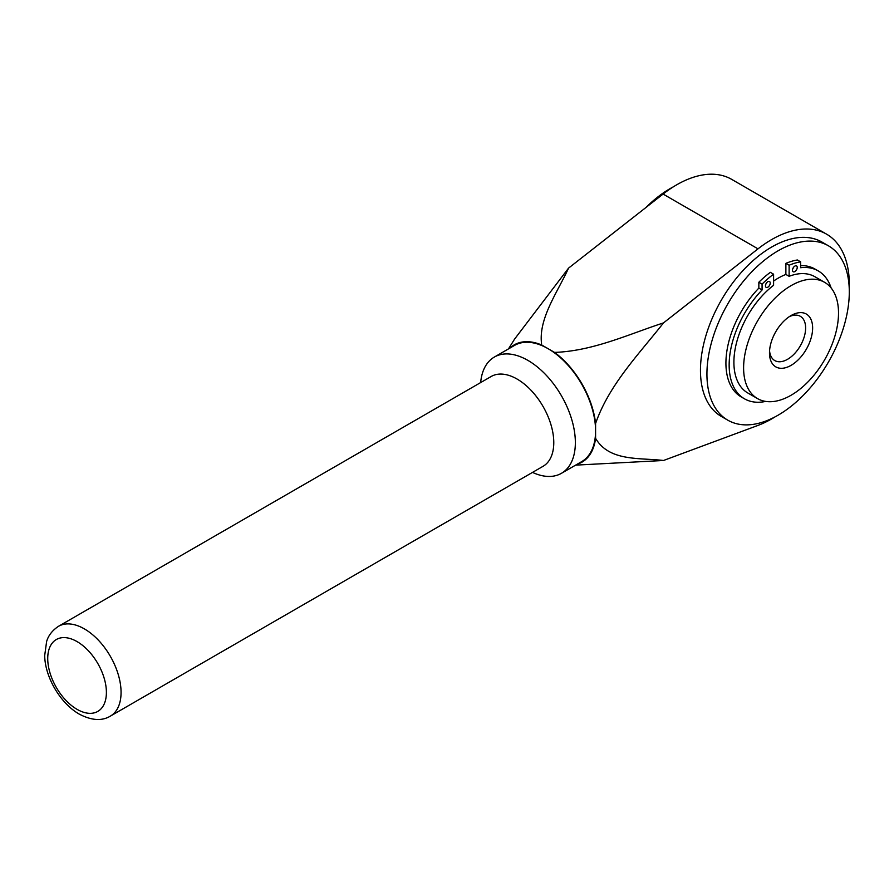 <?xml version="1.0" encoding="UTF-8"?>
<svg xmlns="http://www.w3.org/2000/svg" width="894" height="894" viewBox="0 0 894 894"><rect width="100%" height="100%" fill="white"/><g stroke="black" fill="none" stroke-linecap="round" stroke-linejoin="round"><path stroke-width="1.34" d="M575.591 465.137L663.504 460.488C639.411 457.605 609.16 461.662 595.583 438.306A67.721 39.101 -120 0 1 577.144 464.243M663.504 460.488L758 425.41A109.817 63.407 120 0 0 774.953 416.928M849.233 288.281A109.817 63.407 120 0 0 826.559 234.15A109.817 63.407 120 0 0 758 248.856L663.504 322.89C639.266 353.756 609.06 384.655 595.583 423.499L595.583 438.306M828.447 245.805L821.977 242.073A100.664 58.121 120 0 0 744.4 269.038A100.664 58.121 120 0 0 700.46 370.351A100.664 58.121 120 0 0 721.313 416.436L727.783 420.169A100.664 58.121 120 0 0 828.447 362.048A100.664 58.121 120 0 0 828.447 245.805A100.664 58.121 120 0 0 750.871 272.782A100.664 58.121 120 0 0 706.93 374.083A100.664 58.121 120 0 0 727.783 420.169M508.485 348.895L514.598 339.083L568.584 268.099C556.996 293.243 537.842 319.393 541.708 345.006A67.721 39.101 -120 0 0 510.038 348.001M826.559 234.15L731.638 179.348A109.817 63.407 120 0 0 663.091 194.065L568.584 268.099M595.583 423.499A67.721 39.101 -120 0 0 554.537 352.404L548.123 348.705A67.117 38.744 60 0 1 595.583 430.908A67.117 38.744 60 0 1 581.681 461.628L561.454 473.306A67.117 38.744 -120 0 0 561.454 395.807A67.117 38.744 -120 0 0 494.337 357.064A67.117 38.744 -120 0 0 480.659 382.576M494.337 357.064L514.575 345.386A67.117 38.744 60 0 1 548.123 348.705L541.708 345.006M554.537 352.404C592.923 351.063 628.225 334.423 663.504 322.89M532.522 472.401A67.117 38.744 -120 0 0 561.454 473.306M110.32 716.15L543.038 466.322A51.863 29.938 -120 0 0 543.038 406.446A51.863 29.938 -120 0 0 491.175 376.497L58.468 626.325C48.98 632.606 47.147 639.97 46.633 641.434L44.7 655.458C44.812 676.166 59.686 702.919 79.208 714.094C91.501 720.53 101.871 721.223 110.32 716.15A51.863 29.938 -120 0 0 110.32 656.263A51.863 29.938 -120 0 0 58.468 626.325M743.607 367.859A67.117 38.744 120 0 0 757.497 398.579A67.117 38.744 120 0 0 824.614 359.835A67.117 38.744 120 0 0 824.614 282.336A67.117 38.744 120 0 0 772.897 300.317A67.117 38.744 120 0 0 743.607 367.859M773.589 274.201L770.349 272.335A80.538 46.499 120 0 0 758.85 282.236L758.85 288.103A73.822 42.621 120 0 0 741.204 396.925L744.445 398.791A73.822 42.621 120 0 1 762.079 289.969L762.079 284.102A80.538 46.499 120 0 1 773.589 274.201L773.589 285.287A67.117 38.744 120 0 0 733.896 362.26A67.117 38.744 120 0 0 747.797 392.98L757.497 398.579M824.614 282.336L814.903 276.738A67.117 38.744 120 0 0 789.123 276.313L785.882 274.447A67.117 38.744 120 0 0 773.589 281.062M646.016 207.43A100.664 58.121 -60 0 1 670.265 188.522A100.664 58.121 -60 0 1 673.428 186.779M831.129 287.969A73.822 42.621 120 0 0 818.267 270.927A73.822 42.621 120 0 0 800.622 267.708L800.622 261.853L797.392 259.986A80.538 46.499 120 0 0 785.882 263.361L785.882 274.447M818.267 270.927L815.026 269.06A73.822 42.621 120 0 0 800.622 265.607M765.778 284.27A3.353 1.933 120 0 0 766.672 282.727M792.799 268.669A3.353 1.933 120 0 0 793.693 267.127M744.445 398.791A73.822 42.621 120 0 0 765.644 401.417M800.622 261.853A80.538 46.499 120 0 0 789.123 265.227L789.123 276.313M792.486 270.2A3.353 1.933 120 0 0 793.179 271.742A3.353 1.933 120 0 0 796.543 269.798A3.353 1.933 120 0 0 796.543 265.931A3.353 1.933 120 0 0 793.95 266.825A3.353 1.933 120 0 0 792.486 270.2M765.465 285.801A3.353 1.933 120 0 0 766.158 287.343A3.353 1.933 120 0 0 769.522 285.398A3.353 1.933 120 0 0 769.522 281.532A3.353 1.933 120 0 0 766.929 282.426A3.353 1.933 120 0 0 765.465 285.801M762.079 284.102L758.85 282.236M789.123 265.227L785.882 263.361M762.079 289.969L758.85 288.103M791.056 365.367A30.508 17.612 -60 0 1 769.488 352.918A30.508 17.612 -60 0 1 791.056 315.56A30.508 17.612 -60 0 1 812.635 328.009A30.508 17.612 -60 0 1 791.056 365.367M789.234 316.699A25.557 14.751 -60 0 1 800.331 316.308A25.557 14.751 -60 0 1 804.242 336.792A25.557 14.751 -60 0 1 787.558 359.299A25.557 14.751 -60 0 1 774.785 360.573A25.557 14.751 -60 0 1 769.566 350.761M758 248.856L663.091 194.065M77.063 709.344A41.493 23.948 -120 0 0 102.464 673.204A41.493 23.948 -120 0 0 51.651 643.87A41.493 23.948 -120 0 0 77.063 709.344"/></g></svg>
